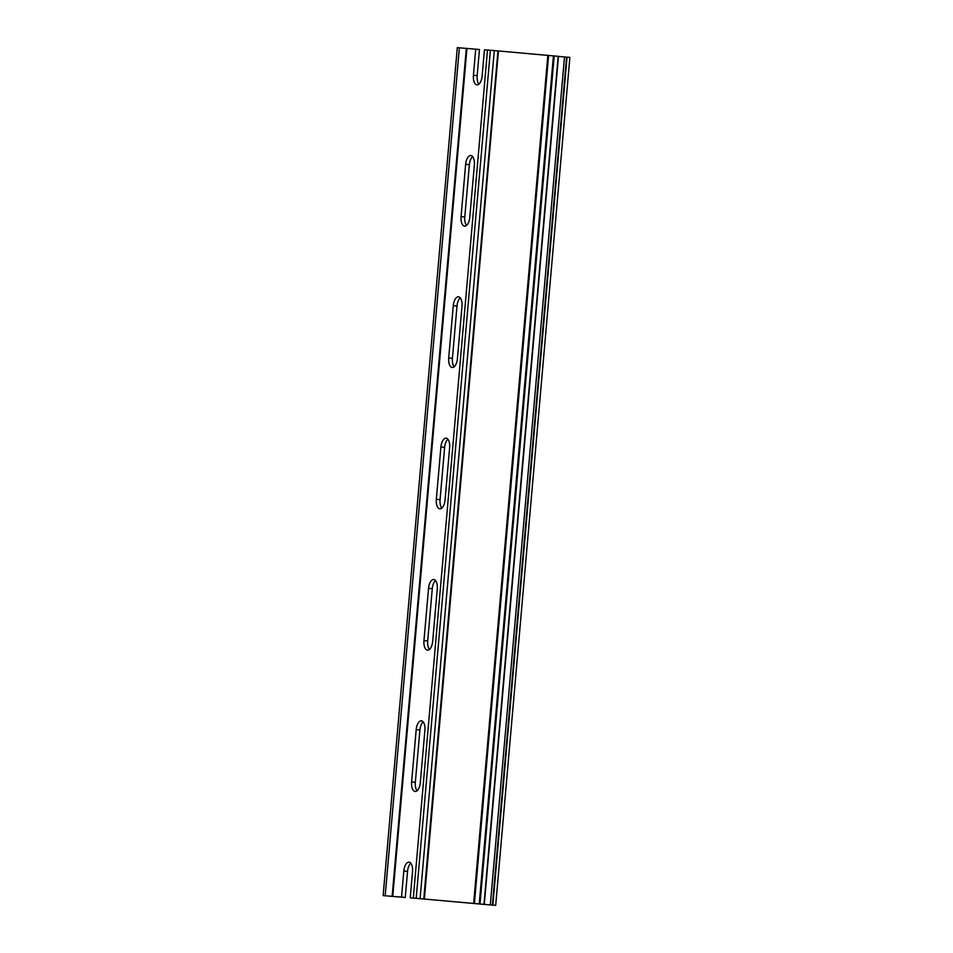 <?xml version="1.0" encoding="UTF-8"?>
<svg xmlns="http://www.w3.org/2000/svg" width="953" height="953" viewBox="0 0 953 953"><rect width="100%" height="100%" fill="white"/><g stroke="black" fill="none" stroke-linecap="round" stroke-linejoin="round"><path stroke-width="1.43" d="M488.484 904.79L410.243 897.809L490.318 904.921L564.498 56.966L569.87 57.394L495.679 905.35L488.484 904.778M413.316 897.952L487.507 49.997L490.009 50.211L558.47 56.346L484.219 904.302M446.075 438.154A9.22 4.372 95.2 0 1 446.099 438.166A9.22 4.372 95.2 0 1 449.625 447.684L445.051 499.98A9.22 4.372 95.2 0 1 439.869 508.819A9.22 4.372 95.2 0 1 436.331 499.301L440.905 447.005A9.22 4.372 95.2 0 1 446.075 438.154M420.321 782.627A9.22 4.372 95.2 0 1 415.163 791.478A9.22 4.372 95.2 0 1 415.139 791.466A9.22 4.372 95.2 0 1 411.613 781.948L416.187 729.664A9.22 4.372 95.2 0 1 421.369 720.813A9.22 4.372 95.2 0 1 424.895 730.332L420.321 782.627M432.686 641.298A9.22 4.372 95.2 0 1 427.528 650.149A9.22 4.372 95.2 0 1 427.504 650.149A9.22 4.372 95.2 0 1 423.966 640.619L428.552 588.335A9.22 4.372 95.2 0 1 433.734 579.484A9.22 4.372 95.2 0 1 437.26 589.014L432.686 641.298M470.806 155.506A9.22 4.372 95.2 0 1 470.83 155.506A9.22 4.372 95.2 0 1 474.356 165.036L469.781 217.32A9.22 4.372 95.2 0 1 464.599 226.171A9.22 4.372 95.2 0 1 461.061 216.641L465.636 164.357A9.22 4.372 95.2 0 1 470.806 155.506M458.441 296.836A9.22 4.372 95.2 0 1 458.464 296.836A9.22 4.372 95.2 0 1 461.991 306.354L457.416 358.65A9.22 4.372 95.2 0 1 452.234 367.489A9.22 4.372 95.2 0 1 448.696 357.971L453.271 305.675A9.22 4.372 95.2 0 1 458.441 296.836M566.582 57.132L492.391 905.1L495.691 905.35L569.87 57.394M492.391 905.1L490.318 904.921M410.791 863.192A9.22 4.372 -84.8 0 0 407.55 871.328L405.263 897.464L383.13 895.606L457.309 47.65L475.714 49.175L473.427 75.323A9.22 4.372 95.2 0 0 476.965 84.841A9.22 4.372 95.2 0 0 482.147 75.99L484.434 49.854L487.495 50.092M498.431 50.985L424.371 898.953M558.458 56.418L564.498 56.966M447.886 439.214A9.22 4.372 -84.8 0 0 444.646 447.338L440.072 499.634A9.22 4.372 -84.8 0 0 441.811 508.104M423.156 721.874A9.22 4.372 -84.8 0 0 419.916 729.998L415.341 782.282A9.22 4.372 -84.8 0 0 417.08 790.752M435.521 580.544A9.22 4.372 -84.8 0 0 432.281 588.668L427.706 640.964A9.22 4.372 -84.8 0 0 429.446 649.434M472.617 156.566A9.22 4.372 -84.8 0 0 469.376 164.69L464.802 216.986A9.22 4.372 -84.8 0 0 466.541 225.444M460.251 297.884A9.22 4.372 -84.8 0 0 457.011 306.02L452.437 358.304A9.22 4.372 -84.8 0 0 454.176 366.774M475.714 49.175L479.454 49.508L477.167 75.656A9.22 4.372 -84.8 0 0 478.906 84.126M420.106 898.56L494.297 50.604M383.13 895.606L401.535 897.13L403.822 870.982A9.22 4.372 95.2 0 1 409.004 862.143A9.22 4.372 95.2 0 1 412.53 871.661L410.243 897.809M401.535 897.13L405.263 897.464M492.868 905.1L567.047 57.144M473.641 903.42L547.832 55.453M548.594 55.524L474.403 903.48M479.24 903.861L553.419 55.893M490.39 50.247L416.199 898.202M466.946 48.496L392.755 896.451M436.331 499.301L440.072 499.634M440.905 447.005L444.646 447.338M419.916 729.998L416.187 729.664M411.613 781.948L415.341 782.282M432.281 588.668L428.552 588.335M423.966 640.619L427.706 640.964M461.061 216.641L464.802 216.986M465.636 164.357L469.376 164.69M448.696 357.971L452.437 358.304M453.271 305.675L457.011 306.02M407.55 871.328L403.822 870.982M473.427 75.323L477.167 75.656M480.002 903.92L554.193 55.965M423.775 898.893L497.966 50.938M392.136 896.392L466.327 48.436M459.37 47.817L385.179 895.784M483.981 904.278L558.172 56.322M484.279 904.314L558.47 56.346"/></g></svg>
